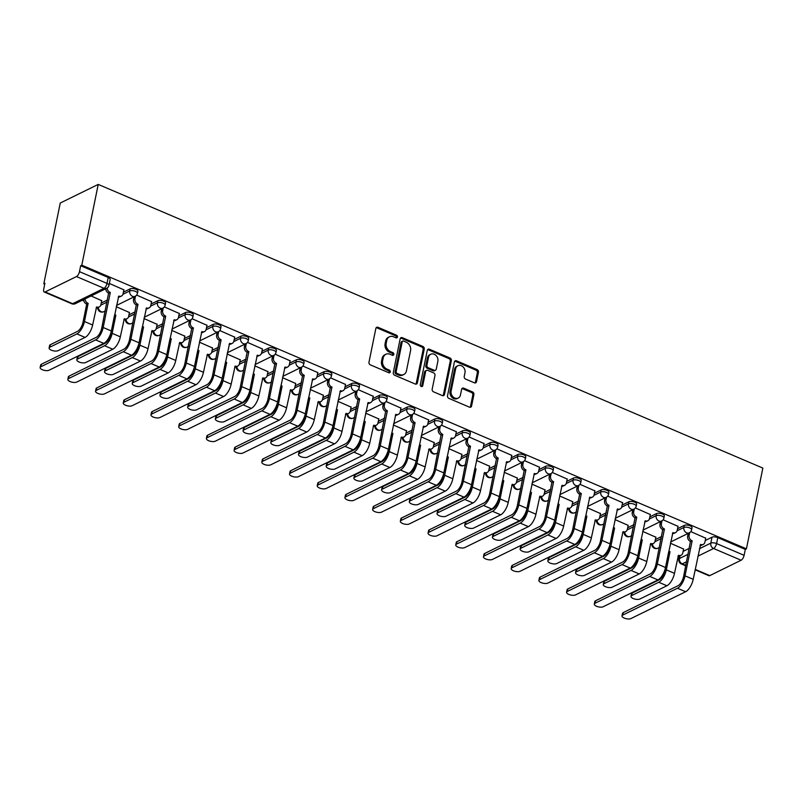 <?xml version="1.0" encoding="UTF-8"?>
<svg xmlns="http://www.w3.org/2000/svg" width="803" height="803" viewBox="0 0 803 803"><rect width="100%" height="100%" fill="white"/><g stroke="black" fill="none" stroke-linecap="round" stroke-linejoin="round"><path stroke-width="1.2" d="M397.455 337.029A1.465 1.194 63.9 0 0 396.501 335.192L377.982 327.293A2.088 1.706 63.9 0 0 375.854 328.427L368.978 362.233A2.088 1.706 63.9 0 0 370.344 364.863L388.863 372.763A1.465 1.194 63.9 0 0 389.395 370.133L386.996 369.109A6.685 5.45 63.9 0 1 382.64 360.718L383.222 357.907A6.685 5.45 63.9 0 1 385.852 354.284A6.685 5.45 63.9 0 1 390.017 354.274L392.416 355.297A1.465 1.194 63.9 0 0 392.948 352.668L390.559 351.644A6.685 5.45 63.9 0 1 386.203 343.252L386.775 340.432A6.685 5.45 63.9 0 1 389.405 336.808A6.685 5.45 63.9 0 1 393.57 336.798L395.969 337.822A1.465 1.194 63.9 0 0 397.455 337.029M396.24 337.902A1.465 1.194 63.9 0 0 395.397 335.734L376.878 327.835A2.088 1.706 63.9 0 0 376.185 327.694M389.124 372.843A1.465 1.194 63.9 0 0 388.291 370.675L385.892 369.651L386.996 369.109M392.677 355.378A1.465 1.194 63.9 0 0 391.844 353.21L389.445 352.186L390.559 351.644M474.402 382.83A2.088 1.706 63.9 0 0 476.52 381.696L478.458 372.211A2.088 1.706 63.9 0 0 477.092 369.591L456.526 360.808A2.088 1.706 63.9 0 0 454.398 361.942L447.522 395.759A2.088 1.706 63.9 0 0 448.877 398.378L469.454 407.161A2.088 1.706 63.9 0 0 471.572 406.027L473.911 394.564A2.088 1.706 63.9 0 0 472.545 391.944L463.743 388.19A2.088 1.706 63.9 0 0 461.615 389.325L460.46 395.006A5.591 4.557 63.9 0 1 458.262 398.037A5.591 4.557 63.9 0 1 453.012 396.843A5.591 4.557 63.9 0 1 451.135 391.021L455.662 368.768A5.591 4.557 63.9 0 1 457.861 365.736A5.591 4.557 63.9 0 1 463.11 366.931A5.591 4.557 63.9 0 1 464.987 372.743L464.234 376.456A2.088 1.706 63.9 0 0 465.599 379.076L474.402 382.83M746.419 548.85L81.796 265.171L98.227 184.409L762.85 468.089L746.419 548.85L745.314 549.393L744.1 555.325A4.256 1.797 113.1 0 1 741.109 560.233L709.782 575.6A4.256 1.797 113.1 0 1 708.888 575.691L695.137 569.829M424.235 349.074A2.088 1.706 63.9 0 0 422.87 346.454L402.303 337.672A2.088 1.706 63.9 0 0 400.175 338.806L393.299 372.612A2.088 1.706 63.9 0 0 394.654 375.242L415.231 384.025A2.088 1.706 63.9 0 0 417.359 382.89L424.235 349.074L423.131 349.616A2.088 1.706 63.9 0 0 421.766 346.996L401.199 338.214A2.088 1.706 63.9 0 0 400.506 338.073M429.414 349.245L449.981 358.018A2.088 1.706 63.9 0 1 451.346 360.647L444.471 394.454A2.088 1.706 63.9 0 1 442.343 395.588L433.54 391.834A2.088 1.706 63.9 0 1 432.175 389.214L434.965 375.493A2.088 1.706 63.9 0 0 433.6 372.873L427.768 370.384A2.088 1.706 63.9 0 0 425.64 371.518L422.729 385.791A1.465 1.194 63.9 0 1 420.29 384.747L427.286 350.379A2.088 1.706 63.9 0 1 429.414 349.245L428.3 349.787L448.877 358.56L449.981 358.018M683.102 551.39L689.335 548.339M705.245 540.529L712.01 537.207L710.806 543.139A4.256 1.696 11.5 0 1 716.577 543.571L744.1 555.325M45.149 291.931L72.682 303.685L104.019 288.317L76.486 276.563L45.149 291.931A4.256 1.797 -66.9 0 1 44.255 292.021A4.256 1.797 -66.9 0 1 43.713 289.19L44.918 283.258L43.814 283.8L44.737 284.192M82.338 300.242L83.813 300.874M43.814 283.8L60.245 203.039L98.227 184.409M76.486 276.563A4.256 1.797 -66.9 0 0 79.477 271.655L107.01 283.399A4.256 1.696 11.5 0 1 108.967 285.336L110.172 279.404A4.256 1.696 11.5 0 0 108.214 277.467L107.01 283.399A4.256 1.797 -66.9 0 1 104.019 288.317A4.256 3.473 63.9 0 0 106.669 288.307A4.256 4.256 0 0 0 108.967 285.336M81.796 265.171L80.681 265.723L79.477 271.655M101.72 300.693L91.08 295.956M123.863 289.833L109.349 283.439M129.424 312.518L116.284 306.706M151.576 301.657L136.651 295.092M157.137 324.342L143.988 318.53M179.28 313.481L164.354 306.917M184.841 336.166L171.701 330.364M206.983 325.305L192.068 318.741M212.554 348L199.405 342.188M234.697 337.14L219.771 330.565M240.258 359.824L227.108 354.013M262.4 348.964L247.485 342.389M267.961 371.648L254.822 365.837M290.114 360.788L275.188 354.223M295.675 383.473L282.526 377.661M317.817 372.612L302.892 366.048M323.378 395.297L310.239 389.485M345.521 384.436L330.605 377.872M351.092 407.131L337.943 401.319M373.234 396.27L358.309 389.696M378.795 418.955L365.646 413.144M400.938 408.095L386.022 401.52M406.499 430.779L393.36 424.968M428.651 419.919L413.726 413.344M434.212 442.604L421.063 436.792M456.355 431.743L441.429 425.178M461.916 454.428L448.777 448.616M484.058 443.567L469.143 437.003M489.629 466.252L476.48 460.45M511.772 455.391L496.846 448.827M517.333 478.086L504.184 472.274M539.475 467.226L524.56 460.651M545.046 489.91L531.897 484.099M567.189 479.05L552.263 472.475M572.75 501.734L559.601 495.923M594.893 490.874L579.967 484.309M600.453 513.559L587.314 507.747M622.596 502.698L607.68 496.134M628.167 525.383L615.018 519.571M650.31 514.522L635.384 507.958M655.87 537.217L642.721 531.405M678.013 526.356L663.097 519.782M655.389 539.566L661.622 536.504M677.541 528.705L684.307 525.383L683.875 527.491A4.256 1.696 11.5 0 1 688.743 527.591A4.256 1.696 11.5 0 1 691.604 529.85L692.035 527.752A4.256 1.696 -168.5 0 0 689.175 525.483A4.256 1.696 -168.5 0 0 684.307 525.383M627.685 527.742L633.918 524.68M649.828 516.881L656.603 513.559L656.171 515.667A4.256 1.696 11.5 0 1 661.04 515.767A4.256 1.696 11.5 0 1 663.9 518.025L664.322 515.928A4.256 1.696 -168.5 0 0 661.461 513.659A4.256 1.696 -168.5 0 0 656.603 513.559M599.982 515.917L606.205 512.856M622.124 505.057L628.89 501.734L628.468 503.832A4.256 1.696 11.5 0 1 633.326 503.943A4.256 1.696 11.5 0 1 636.187 506.201L636.618 504.093A4.256 1.696 -168.5 0 0 633.758 501.835A4.256 1.696 -168.5 0 0 628.89 501.734M572.268 504.083L578.501 501.032M594.411 493.223L601.186 489.91L600.754 492.008A4.256 1.696 11.5 0 1 605.623 492.119A4.256 1.696 11.5 0 1 608.483 494.377L608.905 492.269A4.256 1.696 -168.5 0 0 606.054 490.011A4.256 1.696 -168.5 0 0 601.186 489.91M544.564 492.259L550.798 489.208M566.707 481.399L573.472 478.076L573.051 480.184A4.256 1.696 11.5 0 1 577.919 480.284A4.256 1.696 11.5 0 1 580.77 482.553L581.201 480.445A4.256 1.696 -168.5 0 0 578.341 478.186A4.256 1.696 -168.5 0 0 573.472 478.076M516.851 480.435L523.084 477.383M539.004 469.574L545.769 466.252L545.337 468.36A4.256 1.696 11.5 0 1 550.206 468.46A4.256 1.696 11.5 0 1 553.066 470.729L553.498 468.621A4.256 1.696 -168.5 0 0 550.637 466.352A4.256 1.696 -168.5 0 0 545.769 466.252M489.147 468.611L495.381 465.549M511.29 457.75L518.065 454.428L517.634 456.536A4.256 1.696 11.5 0 1 522.502 456.636A4.256 1.696 11.5 0 1 525.363 458.894L525.784 456.797A4.256 1.696 -168.5 0 0 522.924 454.528A4.256 1.696 -168.5 0 0 518.065 454.428M461.444 456.787L467.667 453.725M483.587 445.926L490.352 442.604L489.93 444.711A4.256 1.696 11.5 0 1 494.789 444.812A4.256 1.696 11.5 0 1 497.649 447.07L498.081 444.962A4.256 1.696 -168.5 0 0 495.22 442.704A4.256 1.696 -168.5 0 0 490.352 442.604M433.73 444.962L439.964 441.901M455.873 434.092L462.648 430.779L462.217 432.877A4.256 1.696 11.5 0 1 467.085 432.988A4.256 1.696 11.5 0 1 469.946 435.246L470.367 433.138A4.256 1.696 -168.5 0 0 467.517 430.88A4.256 1.696 -168.5 0 0 462.648 430.779M406.027 433.128L412.26 430.077M428.17 422.268L434.935 418.945L434.513 421.053A4.256 1.696 11.5 0 1 439.382 421.153A4.256 1.696 11.5 0 1 442.232 423.422L442.664 421.314A4.256 1.696 -168.5 0 0 439.803 419.056A4.256 1.696 -168.5 0 0 434.935 418.945M378.313 421.304L384.547 418.253M400.466 410.443L407.231 407.121L406.8 409.229A4.256 1.696 11.5 0 1 411.668 409.329A4.256 1.696 11.5 0 1 414.529 411.598L414.96 409.49A4.256 1.696 -168.5 0 0 412.1 407.231A4.256 1.696 -168.5 0 0 407.231 407.121M350.61 409.48L356.843 406.428M372.753 398.619L379.528 395.297L379.096 397.405A4.256 1.696 11.5 0 1 383.964 397.505A4.256 1.696 11.5 0 1 386.825 399.764L387.247 397.666A4.256 1.696 -168.5 0 0 384.386 395.397A4.256 1.696 -168.5 0 0 379.528 395.297M322.906 397.656L329.13 394.594M345.049 386.795L351.814 383.473L351.393 385.581A4.256 1.696 11.5 0 1 356.251 385.681A4.256 1.696 11.5 0 1 359.112 387.939L359.543 385.841A4.256 1.696 -168.5 0 0 356.683 383.573A4.256 1.696 -168.5 0 0 351.814 383.473M295.193 385.831L301.426 382.77M317.336 374.971L324.111 371.648L323.679 373.746A4.256 1.696 11.5 0 1 328.547 373.857A4.256 1.696 11.5 0 1 331.408 376.115L331.83 374.007A4.256 1.696 -168.5 0 0 328.979 371.749A4.256 1.696 -168.5 0 0 324.111 371.648M267.489 373.997L273.723 370.946M289.632 363.137L296.397 359.824L295.976 361.922A4.256 1.696 11.5 0 1 300.844 362.033A4.256 1.696 11.5 0 1 303.695 364.291L304.126 362.183A4.256 1.696 -168.5 0 0 301.266 359.925A4.256 1.696 -168.5 0 0 296.397 359.824M239.776 362.173L246.009 359.122M261.929 351.312L268.694 347.99L268.262 350.098A4.256 1.696 11.5 0 1 273.13 350.198A4.256 1.696 11.5 0 1 275.991 352.467L276.423 350.359A4.256 1.696 -168.5 0 0 273.562 348.101A4.256 1.696 -168.5 0 0 268.694 347.99M212.072 350.349L218.306 347.297M234.215 339.488L240.99 336.166L240.559 338.274A4.256 1.696 11.5 0 1 245.427 338.374A4.256 1.696 11.5 0 1 248.288 340.643L248.709 338.535A4.256 1.696 -168.5 0 0 245.848 336.266A4.256 1.696 -168.5 0 0 240.99 336.166M184.369 338.525L190.592 335.463M206.512 327.664L213.277 324.342L212.855 326.45A4.256 1.696 11.5 0 1 217.713 326.55A4.256 1.696 11.5 0 1 220.574 328.808L221.006 326.711A4.256 1.696 -168.5 0 0 218.145 324.442A4.256 1.696 -168.5 0 0 213.277 324.342M156.655 326.701L162.889 323.639M178.798 315.84L185.573 312.518L185.142 314.625A4.256 1.696 11.5 0 1 190.01 314.726A4.256 1.696 11.5 0 1 192.871 316.984L193.292 314.876A4.256 1.696 -168.5 0 0 190.441 312.618A4.256 1.696 -168.5 0 0 185.573 312.518M128.952 314.876L135.185 311.815M151.094 304.006L157.86 300.693L157.438 302.791A4.256 1.696 11.5 0 1 162.306 302.902A4.256 1.696 11.5 0 1 165.157 305.16L165.589 303.052A4.256 1.696 -168.5 0 0 162.728 300.794A4.256 1.696 -168.5 0 0 157.86 300.693M101.238 303.042L107.472 299.991M123.391 292.182L130.156 288.869L129.725 290.967A4.256 1.696 11.5 0 1 134.593 291.067A4.256 1.696 11.5 0 1 137.454 293.336L137.885 291.228A4.256 1.696 -168.5 0 0 135.024 288.97A4.256 1.696 -168.5 0 0 130.156 288.869M705.727 538.181L690.801 531.606M683.584 549.041L670.435 543.23M745.314 549.393L717.782 537.639A4.256 1.696 -168.5 0 0 712.01 537.207M80.681 265.723L108.214 277.467M389.405 336.808L388.301 337.35A6.685 5.45 63.9 0 0 385.661 340.974L386.775 340.432M389.445 352.186A6.685 5.45 63.9 0 1 385.089 343.794L385.661 340.974M385.852 354.284L384.747 354.826A6.685 5.45 63.9 0 0 382.108 358.449L383.222 357.907M385.892 369.651A6.685 5.45 63.9 0 1 381.535 361.26L382.108 358.449M415.914 384.165A2.088 1.706 63.9 0 0 416.245 383.432L423.131 349.616M403.688 341.114A1.465 1.194 63.9 0 0 402.193 341.907L396.16 371.588A1.465 1.194 63.9 0 0 397.114 373.425L399.643 374.509A6.685 5.45 63.9 0 0 403.809 374.499A6.685 5.45 63.9 0 0 406.438 370.876L410.574 350.59A6.685 5.45 63.9 0 0 406.218 342.198L403.688 341.114M402.775 341.124L401.671 341.666A1.465 1.194 63.9 0 0 401.088 342.459L402.193 341.907M403.809 374.499L402.704 375.041A6.685 5.45 63.9 0 1 398.529 375.051L395.999 373.967A1.465 1.194 63.9 0 1 395.056 372.14L401.088 342.459M443.025 395.728A2.088 1.706 63.9 0 0 443.356 394.996L450.242 361.189A2.088 1.706 63.9 0 0 448.877 358.56M426.463 370.384L425.349 370.926A2.088 1.706 63.9 0 0 424.526 372.06L421.625 386.333L422.729 385.791M437.856 361.27A5.591 4.557 63.9 0 0 435.979 355.448A5.591 4.557 63.9 0 0 430.739 354.253A5.591 4.557 63.9 0 0 428.531 357.285L426.935 365.134A2.088 1.706 63.9 0 0 428.3 367.754L434.142 370.243A2.088 1.706 63.9 0 0 436.26 369.109L437.856 361.27M430.739 354.253L429.625 354.806A5.591 4.557 63.9 0 0 427.427 357.827L428.531 357.285M435.437 370.243L434.333 370.785A2.088 1.706 63.9 0 1 433.028 370.785L427.196 368.296A2.088 1.706 63.9 0 1 425.831 365.676L427.427 357.827M428.3 349.787A2.088 1.706 63.9 0 0 427.618 349.646M457.861 365.736L456.756 366.278A5.591 4.557 63.9 0 0 454.558 369.31L455.662 368.768M458.262 398.037L457.148 398.579A5.591 4.557 63.9 0 1 451.908 397.385A5.591 4.557 63.9 0 1 450.021 391.563L454.558 369.31M470.136 407.302A2.088 1.706 63.9 0 0 470.468 406.569L472.796 395.116A2.088 1.706 63.9 0 0 471.441 392.486L462.638 388.732A2.088 1.706 63.9 0 0 461.946 388.592M475.085 382.981A2.088 1.706 63.9 0 0 475.416 382.248L477.343 372.753A2.088 1.706 63.9 0 0 475.988 370.133L455.411 361.35A2.088 1.706 63.9 0 0 454.729 361.209M49.113 347.96L49.615 345.481A4.898 1.947 11.5 0 1 50.328 344.708L77.399 331.428A7.98 3.363 -66.9 0 0 83.02 322.224L86.714 304.036L88.149 303.333L84.456 321.511A10.75 4.527 113.1 0 1 76.897 333.918L49.826 347.197A4.898 1.947 -168.5 0 0 49.113 347.96A4.898 1.947 -168.5 0 0 52.396 350.57A4.898 1.947 -168.5 0 0 57.997 350.68L85.068 337.411A10.75 4.527 113.1 0 0 92.626 325.004L96.591 306.937A4.256 3.473 63.9 0 0 99.241 306.927A4.256 3.473 63.9 0 0 100.917 304.618L101.76 300.513M86.714 304.036L86.453 303.925A4.256 3.473 -116.1 0 1 83.592 299.629M85.038 298.917A4.256 3.473 63.9 0 0 87.888 303.223L88.149 303.333M99.241 306.927L97.805 307.629A4.256 3.473 -116.1 0 1 96.099 307.9M40.863 366.75A4.898 1.947 -168.5 0 0 40.15 367.523A4.898 1.947 -168.5 0 0 43.442 370.123A4.898 1.947 -168.5 0 0 49.033 370.243L103.788 343.383L95.617 339.9L40.863 366.75L41.365 364.271L96.119 337.411A7.98 3.363 -66.9 0 0 101.73 328.196L108.596 293.065A4.256 3.473 -116.1 0 1 105.735 288.769M40.15 367.523L40.652 365.034A4.898 1.947 11.5 0 1 41.365 364.271M108.857 293.175L110.302 292.473L103.175 327.494A10.75 4.527 113.1 0 1 95.617 339.9M107.18 288.016A4.256 3.473 63.9 0 0 110.031 292.362L110.302 292.473M103.788 343.383A10.75 4.527 113.1 0 0 111.346 330.977L118.734 296.076A4.256 3.473 63.9 0 0 121.394 296.066L119.948 296.769A4.256 3.473 -116.1 0 1 118.252 297.04M121.394 296.066A4.256 3.473 63.9 0 0 123.07 293.757L123.903 289.652M76.817 359.794L77.329 357.305A4.898 1.947 11.5 0 1 78.042 356.532L105.113 343.262A7.98 3.363 -66.9 0 0 110.724 334.048L114.417 315.86L115.863 315.157L112.159 333.335A10.75 4.527 113.1 0 1 104.601 345.742L77.53 359.021A4.898 1.947 -168.5 0 0 76.817 359.794A4.898 1.947 -168.5 0 0 80.109 362.394A4.898 1.947 -168.5 0 0 85.7 362.514L112.771 349.235A10.75 4.527 113.1 0 0 120.33 336.828L124.294 318.761A4.256 3.473 63.9 0 0 126.954 318.751A4.256 3.473 63.9 0 0 128.631 316.452L129.464 312.337M114.688 314.515A4.256 3.473 63.9 0 0 115.592 315.047L115.863 315.157M126.954 318.751L125.509 319.464A4.256 3.473 -116.1 0 1 123.813 319.724M104.531 371.618L105.032 369.129A4.898 1.947 11.5 0 1 105.745 368.366L132.816 355.087A7.98 3.363 -66.9 0 0 138.427 345.872L142.131 327.684L143.566 326.982L139.873 345.17A10.75 4.527 113.1 0 1 132.314 357.576L105.243 370.845A4.898 1.947 -168.5 0 0 104.531 371.618A4.898 1.947 -168.5 0 0 107.813 374.218A4.898 1.947 -168.5 0 0 113.414 374.339L140.485 361.059A10.75 4.527 113.1 0 0 148.043 348.653L152.008 330.585A4.256 3.473 63.9 0 0 154.658 330.575A4.256 3.473 63.9 0 0 156.334 328.276L157.177 324.161M142.402 326.339A4.256 3.473 63.9 0 0 143.305 326.871L143.566 326.982M154.658 330.575L153.222 331.288A4.256 3.473 -116.1 0 1 151.516 331.549M68.566 378.584A4.898 1.947 -168.5 0 0 67.853 379.347A4.898 1.947 -168.5 0 0 71.146 381.947A4.898 1.947 -168.5 0 0 76.737 382.067L131.491 355.217L123.321 351.724L68.566 378.584L69.078 376.095L123.833 349.235A7.98 3.363 -66.9 0 0 129.444 340.02L136.299 304.889A4.256 3.473 -116.1 0 1 133.529 299.549L134.081 296.839M67.853 379.347L68.365 376.858A4.898 1.947 11.5 0 1 69.078 376.095M136.57 304.999L138.006 304.297L130.879 339.318A10.75 4.527 113.1 0 1 123.321 351.724M135.526 296.106L134.964 298.836A4.256 3.473 63.9 0 0 137.735 304.186L138.006 304.297M131.491 355.217A10.75 4.527 113.1 0 0 139.049 342.811L146.447 307.9A4.256 3.473 63.9 0 0 149.097 307.89L147.662 308.603A4.256 3.473 -116.1 0 1 145.955 308.864M149.097 307.89A4.256 3.473 63.9 0 0 150.773 305.582L151.606 301.476M96.28 390.409A4.898 1.947 -168.5 0 0 95.567 391.171A4.898 1.947 -168.5 0 0 98.849 393.771A4.898 1.947 -168.5 0 0 104.45 393.892L159.205 367.041L151.034 363.548L96.28 390.409L96.782 387.919L151.536 361.069A7.98 3.363 -66.9 0 0 157.147 351.855L164.003 316.713A4.256 3.473 -116.1 0 1 161.232 311.373L161.784 308.663M95.567 391.171L96.069 388.682A4.898 1.947 11.5 0 1 96.782 387.919M164.274 316.834L165.709 316.121L158.593 351.142A10.75 4.527 113.1 0 1 151.034 363.548M163.23 307.93L162.678 310.661A4.256 3.473 63.9 0 0 165.448 316.011L165.709 316.121M159.205 367.041A10.75 4.527 113.1 0 0 166.763 354.635L174.151 319.724A4.256 3.473 63.9 0 0 176.801 319.714L175.365 320.427A4.256 3.473 -116.1 0 1 173.659 320.688M176.801 319.714A4.256 3.473 63.9 0 0 178.477 317.416L179.32 313.3M132.234 383.443L132.746 380.953A4.898 1.947 11.5 0 1 133.459 380.19L160.53 366.911A7.98 3.363 -66.9 0 0 166.141 357.696L169.834 339.518L171.28 338.806L167.576 356.994A10.75 4.527 113.1 0 1 160.018 369.4L132.947 382.68A4.898 1.947 -168.5 0 0 132.234 383.443A4.898 1.947 -168.5 0 0 135.526 386.042A4.898 1.947 -168.5 0 0 141.117 386.163L168.188 372.883A10.75 4.527 113.1 0 0 175.747 360.477L179.711 342.409A4.256 3.473 63.9 0 0 182.371 342.409A4.256 3.473 63.9 0 0 184.048 340.101L184.881 335.985M170.106 338.163A4.256 3.473 63.9 0 0 171.009 338.695L171.28 338.806M182.371 342.409L180.926 343.112A4.256 3.473 -116.1 0 1 179.23 343.383M159.948 395.267L160.449 392.777A4.898 1.947 11.5 0 1 161.162 392.015L188.233 378.735A7.98 3.363 -66.9 0 0 193.844 369.521L197.538 351.343L198.983 350.64L195.29 368.818A10.75 4.527 113.1 0 1 187.731 381.224L160.66 394.504A4.898 1.947 -168.5 0 0 159.948 395.267A4.898 1.947 -168.5 0 0 163.23 397.866A4.898 1.947 -168.5 0 0 168.831 397.987L195.902 384.707A10.75 4.527 113.1 0 0 203.46 372.301L207.425 354.233A4.256 3.473 63.9 0 0 210.075 354.233A4.256 3.473 63.9 0 0 211.751 351.925L212.584 347.809M197.819 349.988A4.256 3.473 63.9 0 0 198.722 350.52L198.983 350.64M210.075 354.233L208.639 354.936A4.256 3.473 -116.1 0 1 206.933 355.207M187.651 407.091L188.153 404.612A4.898 1.947 11.5 0 1 188.866 403.839L215.937 390.559A7.98 3.363 -66.9 0 0 221.558 381.345L225.252 363.167L226.687 362.464L222.993 380.642A10.75 4.527 113.1 0 1 215.435 393.048L188.364 406.328A4.898 1.947 -168.5 0 0 187.651 407.091A4.898 1.947 -168.5 0 0 190.933 409.701A4.898 1.947 -168.5 0 0 196.534 409.811L223.605 396.541A10.75 4.527 113.1 0 0 231.164 384.125L235.128 366.068A4.256 3.473 63.9 0 0 237.778 366.058A4.256 3.473 63.9 0 0 239.455 363.749L240.298 359.644M225.523 361.822A4.256 3.473 63.9 0 0 226.426 362.344L226.687 362.464M237.778 366.058L236.343 366.76A4.256 3.473 -116.1 0 1 234.637 367.031M123.983 402.233A4.898 1.947 -168.5 0 0 123.271 402.996A4.898 1.947 -168.5 0 0 126.563 405.605A4.898 1.947 -168.5 0 0 132.154 405.716L186.908 378.865L178.738 375.382L123.983 402.233L124.495 399.743L179.24 372.893A7.98 3.363 -66.9 0 0 184.861 363.679L191.716 328.537A4.256 3.473 -116.1 0 1 188.946 323.197L189.488 320.487M123.271 402.996L123.782 400.516A4.898 1.947 11.5 0 1 124.495 399.743M191.977 328.658L193.423 327.945L186.296 362.976A10.75 4.527 113.1 0 1 178.738 375.382M190.933 319.755L190.381 322.495A4.256 3.473 63.9 0 0 193.152 327.835L193.423 327.945M186.908 378.865A10.75 4.527 113.1 0 0 194.467 366.459L201.854 331.549A4.256 3.473 63.9 0 0 204.514 331.549L203.069 332.251A4.256 3.473 -116.1 0 1 201.372 332.522M204.514 331.549A4.256 3.473 63.9 0 0 206.19 329.24L207.023 325.125M151.697 414.057A4.898 1.947 -168.5 0 0 150.984 414.83A4.898 1.947 -168.5 0 0 154.266 417.43A4.898 1.947 -168.5 0 0 159.867 417.55L214.612 390.69L206.441 387.207L151.697 414.057L152.199 411.568L206.953 384.717A7.98 3.363 -66.9 0 0 212.564 375.503L219.42 340.372A4.256 3.473 -116.1 0 1 216.649 335.022L217.201 332.312M150.984 414.83L151.486 412.34A4.898 1.947 11.5 0 1 152.199 411.568M219.691 340.482L221.126 339.779L213.999 374.8A10.75 4.527 113.1 0 1 206.441 387.207M218.647 331.579L218.085 334.319A4.256 3.473 63.9 0 0 220.865 339.659L221.126 339.779M214.612 390.69A10.75 4.527 113.1 0 0 222.17 378.283L229.568 343.373A4.256 3.473 63.9 0 0 232.218 343.373L230.782 344.075A4.256 3.473 -116.1 0 1 229.076 344.346M232.218 343.373A4.256 3.473 63.9 0 0 233.894 341.064L234.737 336.949M179.4 425.881A4.898 1.947 -168.5 0 0 178.688 426.654A4.898 1.947 -168.5 0 0 181.98 429.254A4.898 1.947 -168.5 0 0 187.571 429.374L242.325 402.514L234.155 399.031L179.4 425.881L179.902 423.392L234.657 396.541A7.98 3.363 -66.9 0 0 240.268 387.327L247.133 352.196A4.256 3.473 -116.1 0 1 244.353 346.846L244.905 344.146M178.688 426.654L179.189 424.165A4.898 1.947 11.5 0 1 179.902 423.392M247.394 352.306L248.84 351.604L241.713 386.624A10.75 4.527 113.1 0 1 234.155 399.031M246.35 343.413L245.798 346.143A4.256 3.473 63.9 0 0 248.569 351.483L248.84 351.604M242.325 402.514A10.75 4.527 113.1 0 0 249.884 390.107L257.271 355.197A4.256 3.473 63.9 0 0 259.931 355.197L258.486 355.9A4.256 3.473 -116.1 0 1 256.789 356.171M259.931 355.197A4.256 3.473 63.9 0 0 261.607 352.888L262.44 348.773M215.355 418.925L215.866 416.436A4.898 1.947 11.5 0 1 216.579 415.663L243.65 402.383A7.98 3.363 -66.9 0 0 249.261 393.179L252.955 374.991L254.4 374.288L250.697 392.466A10.75 4.527 113.1 0 1 243.138 404.873L216.067 418.152A4.898 1.947 -168.5 0 0 215.355 418.925A4.898 1.947 -168.5 0 0 218.647 421.525A4.898 1.947 -168.5 0 0 224.238 421.645L251.309 408.366A10.75 4.527 113.1 0 0 258.867 395.959L262.832 377.892A4.256 3.473 63.9 0 0 265.492 377.882A4.256 3.473 63.9 0 0 267.168 375.573L268.001 371.468M253.226 373.646A4.256 3.473 63.9 0 0 254.129 374.178L254.4 374.288M265.492 377.882L264.046 378.594A4.256 3.473 -116.1 0 1 262.35 378.855M207.104 437.705A4.898 1.947 -168.5 0 0 206.391 438.478A4.898 1.947 -168.5 0 0 209.683 441.078A4.898 1.947 -168.5 0 0 215.274 441.198L270.029 414.348L261.858 410.855L207.104 437.705L207.616 435.226L262.37 408.366A7.98 3.363 -66.9 0 0 267.981 399.151L274.837 364.02A4.256 3.473 -116.1 0 1 272.066 358.68L272.618 355.97M206.391 438.478L206.903 435.989A4.898 1.947 11.5 0 1 207.616 435.226M275.108 364.13L276.543 363.428L269.417 398.449A10.75 4.527 113.1 0 1 261.858 410.855M274.064 355.237L273.502 357.967A4.256 3.473 63.9 0 0 276.282 363.317L276.543 363.428M270.029 414.348A10.75 4.527 113.1 0 0 277.587 401.932L284.985 367.031A4.256 3.473 63.9 0 0 287.635 367.021L286.199 367.734A4.256 3.473 -116.1 0 1 284.493 367.995M287.635 367.021A4.256 3.473 63.9 0 0 289.311 364.713L290.144 360.607M243.068 430.749L243.57 428.26A4.898 1.947 11.5 0 1 244.283 427.487L271.354 414.218A7.98 3.363 -66.9 0 0 276.965 405.003L280.669 386.815L282.104 386.113L278.41 404.29A10.75 4.527 113.1 0 1 270.852 416.707L243.781 429.976A4.898 1.947 -168.5 0 0 243.068 430.749A4.898 1.947 -168.5 0 0 246.35 433.349A4.898 1.947 -168.5 0 0 251.951 433.469L279.022 420.19A10.75 4.527 113.1 0 0 286.581 407.783L290.545 389.716A4.256 3.473 63.9 0 0 293.195 389.706A4.256 3.473 63.9 0 0 294.872 387.407L295.715 383.292M280.94 385.47A4.256 3.473 63.9 0 0 281.843 386.002L282.104 386.113M293.195 389.706L291.76 390.419A4.256 3.473 -116.1 0 1 290.054 390.68M234.817 449.539A4.898 1.947 -168.5 0 0 234.105 450.302A4.898 1.947 -168.5 0 0 237.387 452.902A4.898 1.947 -168.5 0 0 242.988 453.022L297.742 426.172L289.572 422.679L234.817 449.539L235.319 447.05L290.074 420.19A7.98 3.363 -66.9 0 0 295.685 410.985L302.55 375.844A4.256 3.473 -116.1 0 1 299.77 370.504L300.322 367.794M234.105 450.302L234.606 447.813A4.898 1.947 11.5 0 1 235.319 447.05M302.811 375.955L304.247 375.252L297.13 410.273A10.75 4.527 113.1 0 1 289.572 422.679M301.767 367.061L301.215 369.792A4.256 3.473 63.9 0 0 303.986 375.142L304.247 375.252M297.742 426.172A10.75 4.527 113.1 0 0 305.301 413.766L312.688 378.855A4.256 3.473 63.9 0 0 315.338 378.845L313.903 379.558A4.256 3.473 -116.1 0 1 312.196 379.819M315.338 378.845A4.256 3.473 63.9 0 0 317.014 376.547L317.858 372.431M270.772 442.573L271.284 440.084A4.898 1.947 11.5 0 1 271.996 439.321L299.067 426.042A7.98 3.363 -66.9 0 0 304.678 416.827L308.372 398.649L309.817 397.937L306.114 416.125A10.75 4.527 113.1 0 1 298.555 428.531L271.484 441.801A4.898 1.947 -168.5 0 0 270.772 442.573A4.898 1.947 -168.5 0 0 274.064 445.173A4.898 1.947 -168.5 0 0 279.655 445.294L306.726 432.014A10.75 4.527 113.1 0 0 314.284 419.608L318.249 401.54A4.256 3.473 63.9 0 0 320.909 401.54A4.256 3.473 63.9 0 0 322.585 399.232L323.418 395.116M308.643 397.294A4.256 3.473 63.9 0 0 309.546 397.826L309.817 397.937M320.909 401.54L319.464 402.243A4.256 3.473 -116.1 0 1 317.767 402.514M262.521 461.364A4.898 1.947 -168.5 0 0 261.808 462.126A4.898 1.947 -168.5 0 0 265.1 464.726A4.898 1.947 -168.5 0 0 270.691 464.847L325.446 437.996L317.275 434.503L262.521 461.364L263.033 458.874L317.777 432.024A7.98 3.363 -66.9 0 0 323.398 422.81L330.254 387.668A4.256 3.473 -116.1 0 1 327.483 382.328L328.025 379.618M261.808 462.126L262.32 459.637A4.898 1.947 11.5 0 1 263.033 458.874M330.515 387.789L331.96 387.076L324.834 422.097A10.75 4.527 113.1 0 1 317.275 434.503M329.471 378.886L328.919 381.626A4.256 3.473 63.9 0 0 331.689 386.966L331.96 387.076M325.446 437.996A10.75 4.527 113.1 0 0 333.004 425.59L340.392 390.68A4.256 3.473 63.9 0 0 343.052 390.68L341.606 391.382A4.256 3.473 -116.1 0 1 339.91 391.653M343.052 390.68A4.256 3.473 63.9 0 0 344.728 388.371L345.561 384.256M298.485 454.398L298.987 451.908A4.898 1.947 11.5 0 1 299.7 451.145L326.771 437.866A7.98 3.363 -66.9 0 0 332.382 428.651L336.086 410.474L337.521 409.761L333.827 427.949A10.75 4.527 113.1 0 1 326.269 440.355L299.198 453.635A4.898 1.947 -168.5 0 0 298.485 454.398A4.898 1.947 -168.5 0 0 301.767 456.997A4.898 1.947 -168.5 0 0 307.368 457.118L334.439 443.838A10.75 4.527 113.1 0 0 341.998 431.432L345.963 413.364A4.256 3.473 63.9 0 0 348.612 413.364A4.256 3.473 63.9 0 0 350.289 411.056L351.122 406.94M336.357 409.118A4.256 3.473 63.9 0 0 337.26 409.65L337.521 409.761M348.612 413.364L347.177 414.067A4.256 3.473 -116.1 0 1 345.471 414.338M290.234 473.188A4.898 1.947 -168.5 0 0 289.522 473.951A4.898 1.947 -168.5 0 0 292.804 476.56A4.898 1.947 -168.5 0 0 298.405 476.671L353.149 449.821L344.979 446.338L290.234 473.188L290.736 470.699L345.491 443.848A7.98 3.363 -66.9 0 0 351.102 434.634L357.957 399.492A4.256 3.473 -116.1 0 1 355.187 394.153L355.739 391.442M289.522 473.951L290.024 471.471A4.898 1.947 11.5 0 1 290.736 470.699M358.228 399.613L359.664 398.9L352.537 433.931A10.75 4.527 113.1 0 1 344.979 446.338M357.184 390.71L356.622 393.45A4.256 3.473 63.9 0 0 359.403 398.79L359.664 398.9M353.149 449.821A10.75 4.527 113.1 0 0 360.708 437.414L368.105 402.504A4.256 3.473 63.9 0 0 370.755 402.504L369.32 403.206A4.256 3.473 -116.1 0 1 367.613 403.477M370.755 402.504A4.256 3.473 63.9 0 0 372.431 400.195L373.275 396.08M326.189 466.222L326.691 463.732A4.898 1.947 11.5 0 1 327.403 462.97L354.474 449.69A7.98 3.363 -66.9 0 0 360.095 440.476L363.789 422.298L365.224 421.595L361.531 439.773A10.75 4.527 113.1 0 1 353.972 452.179L326.901 465.459A4.898 1.947 -168.5 0 0 326.189 466.222A4.898 1.947 -168.5 0 0 329.471 468.822A4.898 1.947 -168.5 0 0 335.072 468.942L362.143 455.662A10.75 4.527 113.1 0 0 369.701 443.256L373.666 425.188A4.256 3.473 63.9 0 0 376.316 425.188A4.256 3.473 63.9 0 0 377.992 422.88L378.835 418.764M364.06 420.953A4.256 3.473 63.9 0 0 364.964 421.475L365.224 421.595M376.316 425.188L374.881 425.891A4.256 3.473 -116.1 0 1 373.184 426.162M317.938 485.012A4.898 1.947 -168.5 0 0 317.225 485.785A4.898 1.947 -168.5 0 0 320.517 488.385A4.898 1.947 -168.5 0 0 326.108 488.505L380.863 461.645L372.692 458.162L317.938 485.012L318.44 482.523L373.194 455.672A7.98 3.363 -66.9 0 0 378.805 446.458L385.671 411.327A4.256 3.473 -116.1 0 1 382.89 405.977L383.443 403.267M317.225 485.785L317.727 483.296A4.898 1.947 11.5 0 1 318.44 482.523M385.932 411.437L387.377 410.734L380.251 445.755A10.75 4.527 113.1 0 1 372.692 458.162M384.888 402.544L384.336 405.274A4.256 3.473 63.9 0 0 387.106 410.614L387.377 410.734M380.863 461.645A10.75 4.527 113.1 0 0 388.421 449.238L395.809 414.328A4.256 3.473 63.9 0 0 398.469 414.328L397.023 415.031A4.256 3.473 -116.1 0 1 395.327 415.302M398.469 414.328A4.256 3.473 63.9 0 0 400.145 412.019L400.978 407.904M353.892 478.046L354.404 475.567A4.898 1.947 11.5 0 1 355.117 474.794L382.188 461.514A7.98 3.363 -66.9 0 0 387.799 452.3L391.493 434.122L392.938 433.419L389.234 451.597A10.75 4.527 113.1 0 1 381.676 464.004L354.605 477.283A4.898 1.947 -168.5 0 0 353.892 478.046A4.898 1.947 -168.5 0 0 357.184 480.656A4.898 1.947 -168.5 0 0 362.775 480.766L389.846 467.497A10.75 4.527 113.1 0 0 397.405 455.09L401.37 437.023A4.256 3.473 63.9 0 0 404.029 437.013A4.256 3.473 63.9 0 0 405.706 434.704L406.539 430.599M391.764 432.777A4.256 3.473 63.9 0 0 392.667 433.309L392.938 433.419M404.029 437.013L402.584 437.715A4.256 3.473 -116.1 0 1 400.888 437.986M345.641 496.836A4.898 1.947 -168.5 0 0 344.929 497.609A4.898 1.947 -168.5 0 0 348.221 500.209A4.898 1.947 -168.5 0 0 353.812 500.329L408.566 473.469L400.396 469.986L345.641 496.836L346.153 494.357L400.908 467.497A7.98 3.363 -66.9 0 0 406.519 458.282L413.374 423.151A4.256 3.473 -116.1 0 1 410.604 417.801L411.156 415.101M344.929 497.609L345.441 495.12A4.898 1.947 11.5 0 1 346.153 494.357M413.645 423.261L415.081 422.559L407.954 457.58A10.75 4.527 113.1 0 1 400.396 469.986M412.601 414.368L412.039 417.098A4.256 3.473 63.9 0 0 414.82 422.438L415.081 422.559M408.566 473.469A10.75 4.527 113.1 0 0 416.125 461.063L423.522 426.162A4.256 3.473 63.9 0 0 426.172 426.152L424.737 426.855A4.256 3.473 -116.1 0 1 423.03 427.126M426.172 426.152A4.256 3.473 63.9 0 0 427.848 423.843L428.682 419.738M381.606 489.88L382.108 487.391A4.898 1.947 11.5 0 1 382.82 486.618L409.891 473.348A7.98 3.363 -66.9 0 0 415.502 464.134L419.206 445.946L420.642 445.243L416.948 463.421A10.75 4.527 113.1 0 1 409.389 475.828L382.318 489.107A4.898 1.947 -168.5 0 0 381.606 489.88A4.898 1.947 -168.5 0 0 384.888 492.48A4.898 1.947 -168.5 0 0 390.489 492.6L417.56 479.321A10.75 4.527 113.1 0 0 425.118 466.914L429.083 448.847A4.256 3.473 63.9 0 0 431.733 448.837A4.256 3.473 63.9 0 0 433.409 446.528L434.252 442.423M419.477 444.601A4.256 3.473 63.9 0 0 420.381 445.133L420.642 445.243M431.733 448.837L430.298 449.55A4.256 3.473 -116.1 0 1 428.591 449.81M373.355 508.67A4.898 1.947 -168.5 0 0 372.642 509.433A4.898 1.947 -168.5 0 0 375.924 512.033A4.898 1.947 -168.5 0 0 381.525 512.153L436.28 485.303L428.109 481.81L373.355 508.67L373.857 506.181L428.611 479.321A7.98 3.363 -66.9 0 0 434.222 470.106L441.088 434.975A4.256 3.473 -116.1 0 1 438.308 429.635L438.86 426.925M372.642 509.433L373.144 506.944A4.898 1.947 11.5 0 1 373.857 506.181M441.349 435.085L442.784 434.383L435.668 469.404A10.75 4.527 113.1 0 1 428.109 481.81M440.305 426.192L439.753 428.922A4.256 3.473 63.9 0 0 442.523 434.272L442.784 434.383M436.28 485.303A10.75 4.527 113.1 0 0 443.838 472.897L451.226 437.986A4.256 3.473 63.9 0 0 453.876 437.976L452.44 438.689A4.256 3.473 -116.1 0 1 450.734 438.95M453.876 437.976A4.256 3.473 63.9 0 0 455.552 435.668L456.395 431.562M409.309 501.704L409.821 499.215A4.898 1.947 11.5 0 1 410.534 498.452L437.605 485.173A7.98 3.363 -66.9 0 0 443.216 475.958L446.91 457.77L448.355 457.068L444.651 475.256A10.75 4.527 113.1 0 1 437.093 487.662L410.022 500.931A4.898 1.947 -168.5 0 0 409.309 501.704A4.898 1.947 -168.5 0 0 412.601 504.304A4.898 1.947 -168.5 0 0 418.192 504.425L445.263 491.145A10.75 4.527 113.1 0 0 452.822 478.739L456.787 460.671A4.256 3.473 63.9 0 0 459.446 460.661A4.256 3.473 63.9 0 0 461.123 458.362L461.956 454.247M447.181 456.425A4.256 3.473 63.9 0 0 448.084 456.957L448.355 457.068M459.446 460.661L458.001 461.374A4.256 3.473 -116.1 0 1 456.305 461.635M401.058 520.495A4.898 1.947 -168.5 0 0 400.346 521.257A4.898 1.947 -168.5 0 0 403.638 523.857A4.898 1.947 -168.5 0 0 409.229 523.978L463.983 497.127L455.813 493.634L401.058 520.495L401.57 518.005L456.315 491.155A7.98 3.363 -66.9 0 0 461.936 481.941L468.791 446.799A4.256 3.473 -116.1 0 1 466.021 441.459L466.573 438.749M400.346 521.257L400.858 518.768A4.898 1.947 11.5 0 1 401.57 518.005M469.052 446.92L470.498 446.207L463.371 481.228A10.75 4.527 113.1 0 1 455.813 493.634M468.008 438.016L467.456 440.747A4.256 3.473 63.9 0 0 470.227 446.097L470.498 446.207M463.983 497.127A10.75 4.527 113.1 0 0 471.542 484.721L478.929 449.81A4.256 3.473 63.9 0 0 481.589 449.8L480.144 450.513A4.256 3.473 -116.1 0 1 478.447 450.774M481.589 449.8A4.256 3.473 63.9 0 0 483.265 447.502L484.099 443.386M437.023 513.529L437.525 511.039A4.898 1.947 11.5 0 1 438.237 510.276L465.308 496.997A7.98 3.363 -66.9 0 0 470.919 487.782L474.613 469.604L476.059 468.892L472.365 487.08A10.75 4.527 113.1 0 1 464.807 499.486L437.735 512.766A4.898 1.947 -168.5 0 0 437.023 513.529A4.898 1.947 -168.5 0 0 440.305 516.128A4.898 1.947 -168.5 0 0 445.906 516.249L472.977 502.969A10.75 4.527 113.1 0 0 480.535 490.563L484.5 472.495A4.256 3.473 63.9 0 0 487.15 472.495A4.256 3.473 63.9 0 0 488.826 470.187L489.659 466.071M474.894 468.249A4.256 3.473 63.9 0 0 475.798 468.781L476.059 468.892M487.15 472.495L485.715 473.198A4.256 3.473 -116.1 0 1 484.008 473.469M428.772 532.319A4.898 1.947 -168.5 0 0 428.059 533.082A4.898 1.947 -168.5 0 0 431.341 535.691A4.898 1.947 -168.5 0 0 436.942 535.802L491.687 508.951L483.516 505.468L428.772 532.319L429.274 529.829L484.028 502.979A7.98 3.363 -66.9 0 0 489.639 493.765L496.495 458.623A4.256 3.473 -116.1 0 1 493.725 453.283L494.277 450.573M428.059 533.082L428.561 530.592A4.898 1.947 11.5 0 1 429.274 529.829M496.766 458.744L498.201 458.031L491.075 493.062A10.75 4.527 113.1 0 1 483.516 505.468M495.722 449.841L495.16 452.581A4.256 3.473 63.9 0 0 497.94 457.921L498.201 458.031M491.687 508.951A10.75 4.527 113.1 0 0 499.245 496.545L506.643 461.635A4.256 3.473 63.9 0 0 509.293 461.635L507.857 462.337A4.256 3.473 -116.1 0 1 506.151 462.608M509.293 461.635A4.256 3.473 63.9 0 0 510.969 459.326L511.812 455.211M464.726 525.353L465.228 522.863A4.898 1.947 11.5 0 1 465.941 522.101L493.012 508.821A7.98 3.363 -66.9 0 0 498.633 499.607L502.327 481.429L503.762 480.726L500.068 498.904A10.75 4.527 113.1 0 1 492.51 511.31L465.439 524.59A4.898 1.947 -168.5 0 0 464.726 525.353A4.898 1.947 -168.5 0 0 468.008 527.952A4.898 1.947 -168.5 0 0 473.609 528.073L500.681 514.793A10.75 4.527 113.1 0 0 508.239 502.387L512.204 484.319A4.256 3.473 63.9 0 0 514.853 484.319A4.256 3.473 63.9 0 0 516.53 482.011L517.373 477.895M502.598 480.074A4.256 3.473 63.9 0 0 503.501 480.606L503.762 480.726M514.853 484.319L513.418 485.022A4.256 3.473 -116.1 0 1 511.722 485.293M456.475 544.143A4.898 1.947 -168.5 0 0 455.763 544.916A4.898 1.947 -168.5 0 0 459.055 547.516A4.898 1.947 -168.5 0 0 464.646 547.626L519.4 520.776L511.23 517.293L456.475 544.143L456.987 541.654L511.732 514.803A7.98 3.363 -66.9 0 0 517.343 505.589L524.208 470.458A4.256 3.473 -116.1 0 1 521.428 465.108L521.98 462.398M455.763 544.916L456.265 542.426A4.898 1.947 11.5 0 1 456.987 541.654M524.469 470.568L525.915 469.865L518.788 504.886A10.75 4.527 113.1 0 1 511.23 517.293M523.426 461.665L522.873 464.405A4.256 3.473 63.9 0 0 525.644 469.745L525.915 469.865M519.4 520.776A10.75 4.527 113.1 0 0 526.959 508.369L534.346 473.459A4.256 3.473 63.9 0 0 537.006 473.459L535.561 474.161A4.256 3.473 -116.1 0 1 533.865 474.432M537.006 473.459A4.256 3.473 63.9 0 0 538.683 471.15L539.516 467.035M492.43 537.177L492.942 534.688A4.898 1.947 11.5 0 1 493.654 533.925L520.725 520.645A7.98 3.363 -66.9 0 0 526.336 511.431L530.03 493.253L531.476 492.55L527.772 510.728A10.75 4.527 113.1 0 1 520.214 523.134L493.142 536.414A4.898 1.947 -168.5 0 0 492.43 537.177A4.898 1.947 -168.5 0 0 495.722 539.787A4.898 1.947 -168.5 0 0 501.313 539.897L528.384 526.627A10.75 4.527 113.1 0 0 535.942 514.211L539.907 496.144A4.256 3.473 63.9 0 0 542.567 496.144A4.256 3.473 63.9 0 0 544.243 493.835L545.076 489.73M530.311 491.908A4.256 3.473 63.9 0 0 531.205 492.43L531.476 492.55M542.567 496.144L541.122 496.846A4.256 3.473 -116.1 0 1 539.425 497.117M484.179 555.967A4.898 1.947 -168.5 0 0 483.466 556.74A4.898 1.947 -168.5 0 0 486.759 559.34A4.898 1.947 -168.5 0 0 492.349 559.46L547.104 532.6L538.933 529.117L484.179 555.967L484.691 553.478L539.445 526.627A7.98 3.363 -66.9 0 0 545.056 517.413L551.912 482.282A4.256 3.473 -116.1 0 1 549.142 476.932L549.694 474.222M483.466 556.74L483.978 554.251A4.898 1.947 11.5 0 1 484.691 553.478M552.183 482.392L553.618 481.69L546.492 516.71A10.75 4.527 113.1 0 1 538.933 529.117M551.139 473.499L550.577 476.229A4.256 3.473 63.9 0 0 553.357 481.569L553.618 481.69M547.104 532.6A10.75 4.527 113.1 0 0 554.662 520.193L562.06 485.283A4.256 3.473 63.9 0 0 564.71 485.283L563.274 485.986A4.256 3.473 -116.1 0 1 561.568 486.257M564.71 485.283A4.256 3.473 63.9 0 0 566.386 482.974L567.219 478.859M520.143 549.011L520.645 546.522A4.898 1.947 11.5 0 1 521.358 545.749L548.429 532.469A7.98 3.363 -66.9 0 0 554.04 523.265L557.744 505.077L559.179 504.374L555.485 522.552A10.75 4.527 113.1 0 1 547.927 534.959L520.856 548.238A4.898 1.947 -168.5 0 0 520.143 549.011A4.898 1.947 -168.5 0 0 523.426 551.611A4.898 1.947 -168.5 0 0 529.026 551.731L556.098 538.452A10.75 4.527 113.1 0 0 563.656 526.045L567.621 507.978A4.256 3.473 63.9 0 0 570.271 507.968A4.256 3.473 63.9 0 0 571.947 505.659L572.79 501.554M558.015 503.732A4.256 3.473 63.9 0 0 558.918 504.264L559.179 504.374M570.271 507.968L568.835 508.68A4.256 3.473 -116.1 0 1 567.129 508.941M511.892 567.791A4.898 1.947 -168.5 0 0 511.18 568.564A4.898 1.947 -168.5 0 0 514.462 571.164A4.898 1.947 -168.5 0 0 520.063 571.284L574.818 544.434L566.647 540.941L511.892 567.791L512.394 565.312L567.149 538.452A7.98 3.363 -66.9 0 0 572.76 529.237L579.625 494.106A4.256 3.473 -116.1 0 1 576.845 488.766L577.397 486.056M511.18 568.564L511.682 566.075A4.898 1.947 11.5 0 1 512.394 565.312M579.886 494.216L581.322 493.514L574.205 528.535A10.75 4.527 113.1 0 1 566.647 540.941M578.843 485.323L578.29 488.053A4.256 3.473 63.9 0 0 581.061 493.403L581.322 493.514M574.818 544.434A10.75 4.527 113.1 0 0 582.376 532.018L589.763 497.117A4.256 3.473 63.9 0 0 592.413 497.107L590.978 497.81A4.256 3.473 -116.1 0 1 589.272 498.081M592.413 497.107A4.256 3.473 63.9 0 0 594.09 494.799L594.933 490.693M547.847 560.835L548.359 558.346A4.898 1.947 11.5 0 1 549.071 557.573L576.142 544.304A7.98 3.363 -66.9 0 0 581.753 535.089L585.447 516.901L586.893 516.199L583.189 534.376A10.75 4.527 113.1 0 1 575.631 546.783L548.559 560.062A4.898 1.947 -168.5 0 0 547.847 560.835A4.898 1.947 -168.5 0 0 551.139 563.435A4.898 1.947 -168.5 0 0 556.73 563.555L583.801 550.276A10.75 4.527 113.1 0 0 591.359 537.869L595.324 519.802A4.256 3.473 63.9 0 0 597.984 519.792A4.256 3.473 63.9 0 0 599.66 517.493L600.493 513.378M585.718 515.556A4.256 3.473 63.9 0 0 586.622 516.088L586.893 516.199M597.984 519.792L596.539 520.505A4.256 3.473 -116.1 0 1 594.842 520.766M539.596 579.625A4.898 1.947 -168.5 0 0 538.883 580.388A4.898 1.947 -168.5 0 0 542.176 582.988A4.898 1.947 -168.5 0 0 547.766 583.108L602.521 556.258L594.35 552.765L539.596 579.625L540.108 577.136L594.852 550.276A7.98 3.363 -66.9 0 0 600.473 541.071L607.329 505.93A4.256 3.473 -116.1 0 1 604.559 500.59L605.111 497.88M538.883 580.388L539.395 577.899A4.898 1.947 11.5 0 1 540.108 577.136M607.59 506.041L609.035 505.338L601.909 540.359A10.75 4.527 113.1 0 1 594.35 552.765M606.546 497.147L605.994 499.878A4.256 3.473 63.9 0 0 608.764 505.228L609.035 505.338M602.521 556.258A10.75 4.527 113.1 0 0 610.079 543.852L617.467 508.941A4.256 3.473 63.9 0 0 620.127 508.931L618.681 509.644A4.256 3.473 -116.1 0 1 616.985 509.905M620.127 508.931A4.256 3.473 63.9 0 0 621.803 506.633L622.636 502.517M575.56 572.659L576.062 570.17A4.898 1.947 11.5 0 1 576.775 569.407L603.846 556.128A7.98 3.363 -66.9 0 0 609.457 546.913L613.151 528.725L614.596 528.023L610.902 546.211A10.75 4.527 113.1 0 1 603.344 558.617L576.273 571.887A4.898 1.947 -168.5 0 0 575.56 572.659A4.898 1.947 -168.5 0 0 578.843 575.259A4.898 1.947 -168.5 0 0 584.443 575.38L611.515 562.1A10.75 4.527 113.1 0 0 619.073 549.694L623.038 531.626A4.256 3.473 63.9 0 0 625.688 531.626A4.256 3.473 63.9 0 0 627.364 529.318L628.197 525.202M613.432 527.38A4.256 3.473 63.9 0 0 614.335 527.912L614.596 528.023M625.688 531.626L624.252 532.329A4.256 3.473 -116.1 0 1 622.546 532.6M567.309 591.45A4.898 1.947 -168.5 0 0 566.597 592.212A4.898 1.947 -168.5 0 0 569.879 594.812A4.898 1.947 -168.5 0 0 575.48 594.933L630.225 568.082L622.054 564.589L567.309 591.45L567.811 588.96L622.566 562.11A7.98 3.363 -66.9 0 0 628.177 552.896L635.032 517.754A4.256 3.473 -116.1 0 1 632.262 512.414L632.814 509.704M566.597 592.212L567.099 589.723A4.898 1.947 11.5 0 1 567.811 588.96M635.303 517.875L636.739 517.162L629.612 552.183A10.75 4.527 113.1 0 1 622.054 564.589M634.26 508.972L633.697 511.712A4.256 3.473 63.9 0 0 636.478 517.052L636.739 517.162M630.225 568.082A10.75 4.527 113.1 0 0 637.783 555.676L645.18 520.766A4.256 3.473 63.9 0 0 647.83 520.766L646.395 521.468A4.256 3.473 -116.1 0 1 644.689 521.739M647.83 520.766A4.256 3.473 63.9 0 0 649.507 518.457L650.35 514.342M603.264 584.484L603.766 581.994A4.898 1.947 11.5 0 1 604.478 581.231L631.549 567.952A7.98 3.363 -66.9 0 0 637.17 558.737L640.864 540.56L642.31 539.847L638.606 558.035A10.75 4.527 113.1 0 1 631.048 570.441L603.976 583.721A4.898 1.947 -168.5 0 0 603.264 584.484A4.898 1.947 -168.5 0 0 606.556 587.083A4.898 1.947 -168.5 0 0 612.147 587.204L639.218 573.924A10.75 4.527 113.1 0 0 646.776 561.518L650.741 543.45A4.256 3.473 63.9 0 0 653.391 543.45A4.256 3.473 63.9 0 0 655.067 541.142L655.91 537.026M641.135 539.204A4.256 3.473 63.9 0 0 642.039 539.736L642.31 539.847M653.391 543.45L651.956 544.153A4.256 3.473 -116.1 0 1 650.259 544.424M595.013 603.274A4.898 1.947 -168.5 0 0 594.3 604.037A4.898 1.947 -168.5 0 0 597.593 606.646A4.898 1.947 -168.5 0 0 603.183 606.757L657.938 579.907L649.768 576.424L595.013 603.274L595.525 600.785L650.269 573.934A7.98 3.363 -66.9 0 0 655.88 564.72L662.746 529.578A4.256 3.473 -116.1 0 1 659.966 524.239L660.518 521.528M594.3 604.037L594.802 601.557A4.898 1.947 11.5 0 1 595.525 600.785M663.007 529.699L664.452 528.986L657.326 564.017A10.75 4.527 113.1 0 1 649.768 576.424M661.963 520.796L661.411 523.536A4.256 3.473 63.9 0 0 664.181 528.876L664.452 528.986M657.938 579.907A10.75 4.527 113.1 0 0 665.496 567.5L672.884 532.59A4.256 3.473 63.9 0 0 675.544 532.59L674.098 533.292A4.256 3.473 -116.1 0 1 672.402 533.563M675.544 532.59A4.256 3.473 63.9 0 0 677.22 530.281L678.053 526.166M630.967 596.308L631.479 593.818A4.898 1.947 11.5 0 1 632.192 593.056L659.263 579.776A7.98 3.363 -66.9 0 0 664.874 570.562L668.578 552.384L670.013 551.681L666.309 569.859A10.75 4.527 113.1 0 1 658.751 582.265L631.68 595.545A4.898 1.947 -168.5 0 0 630.967 596.308A4.898 1.947 -168.5 0 0 634.26 598.908A4.898 1.947 -168.5 0 0 639.85 599.028L666.922 585.748A10.75 4.527 113.1 0 0 674.48 573.342L678.445 555.274A4.256 3.473 63.9 0 0 681.105 555.274A4.256 3.473 63.9 0 0 682.781 552.966L683.614 548.85M668.849 551.039A4.256 3.473 63.9 0 0 669.742 551.561L670.013 551.681M681.105 555.274L679.659 555.977A4.256 3.473 -116.1 0 1 677.963 556.248M622.716 615.098A4.898 1.947 -168.5 0 0 622.004 615.871A4.898 1.947 -168.5 0 0 625.296 618.471A4.898 1.947 -168.5 0 0 630.887 618.591L685.642 591.731L677.471 588.248L622.716 615.098L623.228 612.609L677.983 585.758A7.98 3.363 -66.9 0 0 683.594 576.544L690.45 541.413A4.256 3.473 -116.1 0 1 687.679 536.063L688.231 533.353M622.004 615.871L622.516 613.382A4.898 1.947 11.5 0 1 623.228 612.609M690.721 541.523L692.156 540.82L685.029 575.841A10.75 4.527 113.1 0 1 677.471 588.248M689.677 532.63L689.115 535.36A4.256 3.473 63.9 0 0 691.895 540.7L692.156 540.82M685.642 591.731A10.75 4.527 113.1 0 0 693.2 579.324L700.597 544.414A4.256 3.473 63.9 0 0 703.247 544.414L701.812 545.117A4.256 3.473 -116.1 0 1 700.106 545.388M703.247 544.414A4.256 3.473 63.9 0 0 704.924 542.105L705.757 537.99M395.397 335.734L396.501 335.192M388.291 370.675L389.395 370.133M391.844 353.21L392.948 352.668M680.021 555.806L679.479 558.507L688.121 554.271M699.423 548.72L710.806 543.139A4.256 3.473 -116.1 0 0 713.586 548.489L697.907 556.168M686.605 561.719L682.249 563.857L685.862 565.392M695.227 569.397L709.782 575.6M741.109 560.233L713.586 548.489A4.256 1.797 -66.9 0 0 716.577 543.571L717.782 537.639M654.917 541.694L661.2 538.612M677.059 530.833L683.875 527.491A4.256 3.473 -116.1 0 0 686.655 532.831A4.256 3.473 -116.1 0 0 689.305 532.831A4.256 4.256 0 0 0 691.604 529.85M627.213 529.87L633.487 526.788M649.356 519.009L656.171 515.667A4.256 3.473 -116.1 0 0 658.942 521.006A4.256 3.473 -116.1 0 0 661.602 521.006A4.256 4.256 0 0 0 663.9 518.025M599.5 518.045L605.783 514.964M621.642 507.185L628.468 503.832A4.256 3.473 -116.1 0 0 631.238 509.182A4.256 3.473 -116.1 0 0 633.888 509.172A4.256 4.256 0 0 0 636.187 506.201M571.796 506.211L578.07 503.14M593.939 495.351L600.754 492.008A4.256 3.473 -116.1 0 0 603.535 497.358A4.256 3.473 -116.1 0 0 606.185 497.348A4.256 4.256 0 0 0 608.483 494.377M544.083 494.387L550.366 491.306M566.235 483.526L573.051 480.184A4.256 3.473 -116.1 0 0 575.821 485.524A4.256 3.473 -116.1 0 0 578.471 485.524A4.256 4.256 0 0 0 580.77 482.553M516.379 482.563L522.663 479.481M538.522 471.702L545.337 468.36A4.256 3.473 -116.1 0 0 548.118 473.7A4.256 3.473 -116.1 0 0 550.768 473.7A4.256 4.256 0 0 0 553.066 470.729M488.676 470.739L494.949 467.657M510.818 459.878L517.634 456.536A4.256 3.473 -116.1 0 0 520.404 461.876A4.256 3.473 -116.1 0 0 523.064 461.876A4.256 4.256 0 0 0 525.363 458.894M460.962 458.914L467.246 455.833M483.105 448.054L489.93 444.711A4.256 3.473 -116.1 0 0 492.701 450.051A4.256 3.473 -116.1 0 0 495.351 450.041A4.256 4.256 0 0 0 497.649 447.07M433.259 447.09L439.532 444.009M455.401 436.23L462.217 432.877A4.256 3.473 -116.1 0 0 464.997 438.227A4.256 3.473 -116.1 0 0 467.647 438.217A4.256 4.256 0 0 0 469.946 435.246M405.545 435.256L411.829 432.185M427.698 424.396L434.513 421.053A4.256 3.473 -116.1 0 0 437.284 426.403A4.256 3.473 -116.1 0 0 439.934 426.393A4.256 4.256 0 0 0 442.232 423.422M377.842 423.432L384.115 420.35M399.984 412.571L406.8 409.229A4.256 3.473 -116.1 0 0 409.58 414.569A4.256 3.473 -116.1 0 0 412.23 414.569A4.256 4.256 0 0 0 414.529 411.598M350.138 411.608L356.412 408.526M372.281 400.747L379.096 397.405A4.256 3.473 -116.1 0 0 381.867 402.745A4.256 3.473 -116.1 0 0 384.527 402.745A4.256 4.256 0 0 0 386.825 399.764M322.425 399.784L328.708 396.702M344.567 388.923L351.393 385.581A4.256 3.473 -116.1 0 0 354.163 390.92A4.256 3.473 -116.1 0 0 356.813 390.92A4.256 4.256 0 0 0 359.112 387.939M294.721 387.959L300.995 384.878M316.864 377.099L323.679 373.746A4.256 3.473 -116.1 0 0 326.46 379.096A4.256 3.473 -116.1 0 0 329.11 379.086A4.256 4.256 0 0 0 331.408 376.115M267.008 376.125L273.291 373.054M289.16 365.265L295.976 361.922A4.256 3.473 -116.1 0 0 298.746 367.272A4.256 3.473 -116.1 0 0 301.396 367.262A4.256 4.256 0 0 0 303.695 364.291M239.304 364.301L245.577 361.23M261.447 353.44L268.262 350.098A4.256 3.473 -116.1 0 0 271.043 355.448A4.256 3.473 -116.1 0 0 273.693 355.438A4.256 4.256 0 0 0 275.991 352.467M211.601 352.477L217.874 349.395M233.743 341.616L240.559 338.274A4.256 3.473 -116.1 0 0 243.329 343.614A4.256 3.473 -116.1 0 0 245.989 343.614A4.256 4.256 0 0 0 248.288 340.643M183.887 340.653L190.17 337.571M206.03 329.792L212.855 326.45A4.256 3.473 -116.1 0 0 215.626 331.79A4.256 3.473 -116.1 0 0 218.275 331.79A4.256 4.256 0 0 0 220.574 328.808M156.183 328.829L162.457 325.747M178.326 317.968L185.142 314.625A4.256 3.473 -116.1 0 0 187.912 319.965A4.256 3.473 -116.1 0 0 190.572 319.955A4.256 4.256 0 0 0 192.871 316.984M128.47 317.004L134.753 313.923M150.623 306.144L157.438 302.791A4.256 3.473 -116.1 0 0 160.209 308.141A4.256 3.473 -116.1 0 0 162.858 308.131A4.256 4.256 0 0 0 165.157 305.16M100.766 305.17L107.04 302.099M122.909 294.31L129.725 290.967A4.256 3.473 -116.1 0 0 132.505 296.317A4.256 3.473 -116.1 0 0 135.155 296.307A4.256 4.256 0 0 0 137.454 293.336M105.233 310.982L103.818 311.674A4.256 3.473 -116.1 0 1 101.168 311.684A4.256 3.473 63.9 0 1 98.317 307.388M132.947 322.806L131.531 323.499A4.256 3.473 -116.1 0 1 128.871 323.509A4.256 3.473 63.9 0 1 126.021 319.213M160.65 334.63L159.235 335.333A4.256 3.473 -116.1 0 1 156.585 335.333A4.256 3.473 63.9 0 1 153.724 331.037M188.364 346.464L186.948 347.157A4.256 3.473 -116.1 0 1 184.288 347.157A4.256 3.473 63.9 0 1 181.438 342.861M216.067 358.289L214.652 358.981A4.256 3.473 -116.1 0 1 212.002 358.981A4.256 3.473 63.9 0 1 209.141 354.685M243.771 370.113L242.355 370.805A4.256 3.473 -116.1 0 1 239.706 370.815A4.256 3.473 63.9 0 1 236.855 366.509M271.484 381.937L270.069 382.629A4.256 3.473 -116.1 0 1 267.409 382.64A4.256 3.473 63.9 0 1 264.558 378.343M299.188 393.761L297.772 394.454A4.256 3.473 -116.1 0 1 295.123 394.464A4.256 3.473 63.9 0 1 292.262 390.168M326.901 405.585L325.486 406.288A4.256 3.473 -116.1 0 1 322.826 406.288A4.256 3.473 63.9 0 1 319.975 401.992M354.605 417.419L353.19 418.112A4.256 3.473 -116.1 0 1 350.54 418.112A4.256 3.473 63.9 0 1 347.679 413.816M382.308 429.244L380.893 429.936A4.256 3.473 -116.1 0 1 378.243 429.936A4.256 3.473 63.9 0 1 375.392 425.64M410.022 441.068L408.607 441.76A4.256 3.473 -116.1 0 1 405.947 441.77A4.256 3.473 63.9 0 1 403.096 437.474M437.725 452.892L436.31 453.585A4.256 3.473 -116.1 0 1 433.66 453.595A4.256 3.473 63.9 0 1 430.799 449.299M465.439 464.716L464.024 465.419A4.256 3.473 -116.1 0 1 461.364 465.419A4.256 3.473 63.9 0 1 458.513 461.123M493.142 476.55L491.727 477.243A4.256 3.473 -116.1 0 1 489.077 477.243A4.256 3.473 63.9 0 1 486.216 472.947M520.846 488.375L519.431 489.067A4.256 3.473 -116.1 0 1 516.781 489.067A4.256 3.473 63.9 0 1 513.93 484.771M548.559 500.199L547.144 500.891A4.256 3.473 -116.1 0 1 544.484 500.901A4.256 3.473 63.9 0 1 541.634 496.595M576.263 512.023L574.848 512.716A4.256 3.473 -116.1 0 1 572.198 512.726A4.256 3.473 63.9 0 1 569.337 508.429M603.976 523.847L602.561 524.54A4.256 3.473 -116.1 0 1 599.901 524.55A4.256 3.473 63.9 0 1 597.051 520.254M631.68 535.671L630.265 536.374A4.256 3.473 -116.1 0 1 627.615 536.374A4.256 3.473 63.9 0 1 624.754 532.078M659.383 547.505L657.968 548.198A4.256 3.473 -116.1 0 1 655.318 548.198A4.256 3.473 63.9 0 1 652.468 543.902M679.489 556.057L678.856 559.179A4.256 1.696 11.5 0 1 679.479 558.507A4.256 3.473 -116.1 0 0 682.249 563.857A4.256 1.797 113.1 0 1 681.356 563.947L685.772 565.824M75.331 303.675A4.256 3.473 63.9 0 1 72.682 303.685A4.256 1.797 113.1 0 1 71.788 303.775A4.256 4.256 0 0 0 75.331 303.675L106.669 288.307M385.089 343.794L386.203 343.252M381.535 361.26L382.64 360.718M376.878 327.835L377.982 327.293M416.245 383.432L417.359 382.89M401.199 338.214L402.303 337.672M421.766 346.996L422.87 346.454M395.056 372.14L396.16 371.588M395.999 373.967L397.114 373.425M398.529 375.051L399.643 374.509M450.242 361.189L451.346 360.647M443.356 394.996L444.471 394.454M424.526 372.06L425.64 371.518M425.831 365.676L426.935 365.134M427.196 368.296L428.3 367.754M433.028 370.785L434.142 370.243M450.021 391.563L451.135 391.021M462.638 388.732L463.743 388.19M471.441 392.486L472.545 391.944M472.796 395.116L473.911 394.564M470.468 406.569L471.572 406.027M455.411 361.35L456.526 360.808M475.988 370.133L477.092 369.591M477.343 372.753L478.458 372.211M475.416 382.248L476.52 381.696M50.328 344.708L49.826 347.197M86.453 303.925L87.888 303.223M84.456 321.511L92.626 325.004M76.897 333.918L85.068 337.411M110.031 292.362L108.596 293.065M111.346 330.977L103.175 327.494M78.042 356.532L77.53 359.021M114.478 315.599L115.592 315.047M112.159 333.335L120.33 336.828M104.601 345.742L112.771 349.235M105.745 368.366L105.243 370.845M142.181 327.423L143.305 326.871M139.873 345.17L148.043 348.653M132.314 357.576L140.485 361.059M137.735 304.186L136.299 304.889M139.049 342.811L130.879 339.318M134.964 298.836L133.529 299.549M165.448 316.011L164.003 316.713M166.763 354.635L158.593 351.142M162.678 310.661L161.232 311.373M133.459 380.19L132.947 382.68M169.885 339.247L171.009 338.695M167.576 356.994L175.747 360.477M160.018 369.4L168.188 372.883M161.162 392.015L160.66 394.504M197.598 351.072L198.722 350.52M195.29 368.818L203.46 372.301M187.731 381.224L195.902 384.707M188.866 403.839L188.364 406.328M225.302 362.896L226.426 362.344M222.993 380.642L231.164 384.125M215.435 393.048L223.605 396.541M193.152 327.835L191.716 328.537M194.467 366.459L186.296 362.976M190.381 322.495L188.946 323.197M220.865 339.659L219.42 340.372M222.17 378.283L213.999 374.8M218.085 334.319L216.649 335.022M248.569 351.483L247.133 352.196M249.884 390.107L241.713 386.624M245.798 346.143L244.353 346.846M216.579 415.663L216.067 418.152M253.015 374.72L254.129 374.178M250.697 392.466L258.867 395.959M243.138 404.873L251.309 408.366M276.282 363.317L274.837 364.02M277.587 401.932L269.417 398.449M273.502 357.967L272.066 358.68M244.283 427.487L243.781 429.976M280.719 386.554L281.843 386.002M278.41 404.29L286.581 407.783M270.852 416.707L279.022 420.19M303.986 375.142L302.55 375.844M305.301 413.766L297.13 410.273M301.215 369.792L299.77 370.504M271.996 439.321L271.484 441.801M308.422 398.378L309.546 397.826M306.114 416.125L314.284 419.608M298.555 428.531L306.726 432.014M331.689 386.966L330.254 387.668M333.004 425.59L324.834 422.097M328.919 381.626L327.483 382.328M299.7 451.145L299.198 453.635M336.136 410.203L337.26 409.65M333.827 427.949L341.998 431.432M326.269 440.355L334.439 443.838M359.403 398.79L357.957 399.492M360.708 437.414L352.537 433.931M356.622 393.45L355.187 394.153M327.403 462.97L326.901 465.459M363.839 422.027L364.964 421.475M361.531 439.773L369.701 443.256M353.972 452.179L362.143 455.662M387.106 410.614L385.671 411.327M388.421 449.238L380.251 445.755M384.336 405.274L382.89 405.977M355.117 474.794L354.605 477.283M391.553 433.851L392.667 433.309M389.234 451.597L397.405 455.09M381.676 464.004L389.846 467.497M414.82 422.438L413.374 423.151M416.125 461.063L407.954 457.58M412.039 417.098L410.604 417.801M382.82 486.618L382.318 489.107M419.256 445.675L420.381 445.133M416.948 463.421L425.118 466.914M409.389 475.828L417.56 479.321M442.523 434.272L441.088 434.975M443.838 472.897L435.668 469.404M439.753 428.922L438.308 429.635M410.534 498.452L410.022 500.931M446.96 457.509L448.084 456.957M444.651 475.256L452.822 478.739M437.093 487.662L445.263 491.145M470.227 446.097L468.791 446.799M471.542 484.721L463.371 481.228M467.456 440.747L466.021 441.459M438.237 510.276L437.735 512.766M474.673 469.333L475.798 468.781M472.365 487.08L480.535 490.563M464.807 499.486L472.977 502.969M497.94 457.921L496.495 458.623M499.245 496.545L491.075 493.062M495.16 452.581L493.725 453.283M465.941 522.101L465.439 524.59M502.377 481.158L503.501 480.606M500.068 498.904L508.239 502.387M492.51 511.31L500.681 514.793M525.644 469.745L524.208 470.458M526.959 508.369L518.788 504.886M522.873 464.405L521.428 465.108M493.654 533.925L493.142 536.414M530.09 492.982L531.205 492.43M527.772 510.728L535.942 514.211M520.214 523.134L528.384 526.627M553.357 481.569L551.912 482.282M554.662 520.193L546.492 516.71M550.577 476.229L549.142 476.932M521.358 545.749L520.856 548.238M557.794 504.806L558.918 504.264M555.485 522.552L563.656 526.045M547.927 534.959L556.098 538.452M581.061 493.403L579.625 494.106M582.376 532.018L574.205 528.535M578.29 488.053L576.845 488.766M549.071 557.573L548.559 560.062M585.497 516.64L586.622 516.088M583.189 534.376L591.359 537.869M575.631 546.783L583.801 550.276M608.764 505.228L607.329 505.93M610.079 543.852L601.909 540.359M605.994 499.878L604.559 500.59M576.775 569.407L576.273 571.887M613.211 528.464L614.335 527.912M610.902 546.211L619.073 549.694M603.344 558.617L611.515 562.1M636.478 517.052L635.032 517.754M637.783 555.676L629.612 552.183M633.697 511.712L632.262 512.414M604.478 581.231L603.976 583.721M640.914 540.289L642.039 539.736M638.606 558.035L646.776 561.518M631.048 570.441L639.218 573.924M664.181 528.876L662.746 529.578M665.496 567.5L657.326 564.017M661.411 523.536L659.966 524.239M632.192 593.056L631.68 595.545M668.628 552.113L669.742 551.561M666.309 569.859L674.48 573.342M658.751 582.265L666.922 585.748M691.895 540.7L690.45 541.413M693.2 579.324L685.029 575.841M689.115 535.36L687.679 536.063M135.155 296.307L116.535 305.441M97.695 307.69A4.256 4.256 0 0 0 103.818 311.674M162.858 308.131L144.249 317.265M125.398 319.514A4.256 4.256 0 0 0 131.531 323.499M190.572 319.955L171.952 329.089M153.102 331.338A4.256 4.256 0 0 0 159.235 335.333M218.275 331.79L199.666 340.914M180.816 343.162A4.256 4.256 0 0 0 186.948 347.157M245.989 343.614L227.369 352.738M208.519 354.986A4.256 4.256 0 0 0 214.652 358.981M273.693 355.438L255.073 364.572M236.233 366.82A4.256 4.256 0 0 0 242.355 370.805M301.396 367.262L282.786 376.396M263.936 378.645A4.256 4.256 0 0 0 270.069 382.629M329.11 379.086L310.49 388.22M291.64 390.469A4.256 4.256 0 0 0 297.772 394.454M356.813 390.92L338.204 400.045M319.353 402.293A4.256 4.256 0 0 0 325.486 406.288M384.527 402.745L365.907 411.869M347.057 414.117A4.256 4.256 0 0 0 353.19 418.112M412.23 414.569L393.611 423.703M374.77 425.941A4.256 4.256 0 0 0 380.893 429.936M439.934 426.393L421.324 435.527M402.474 437.776A4.256 4.256 0 0 0 408.607 441.76M467.647 438.217L449.028 447.351M430.187 449.6A4.256 4.256 0 0 0 436.31 453.585M495.351 450.041L476.741 459.175M457.891 461.424A4.256 4.256 0 0 0 464.024 465.419M523.064 461.876L504.445 471M485.594 473.248A4.256 4.256 0 0 0 491.727 477.243M550.768 473.7L532.148 482.824M513.308 485.072A4.256 4.256 0 0 0 519.431 489.067M578.471 485.524L559.862 494.658M541.011 496.906A4.256 4.256 0 0 0 547.144 500.891M606.185 497.348L587.565 506.482M568.725 508.731A4.256 4.256 0 0 0 574.848 512.716M633.888 509.172L615.279 518.306M596.428 520.555A4.256 4.256 0 0 0 602.561 524.54M661.602 521.006L642.982 530.131M624.132 532.379A4.256 4.256 0 0 0 630.265 536.374M689.305 532.831L670.686 541.955M651.845 544.203A4.256 4.256 0 0 0 657.968 548.198M678.856 559.179A4.256 4.256 0 0 0 681.356 563.947M44.255 292.021L71.788 303.775"/></g></svg>
